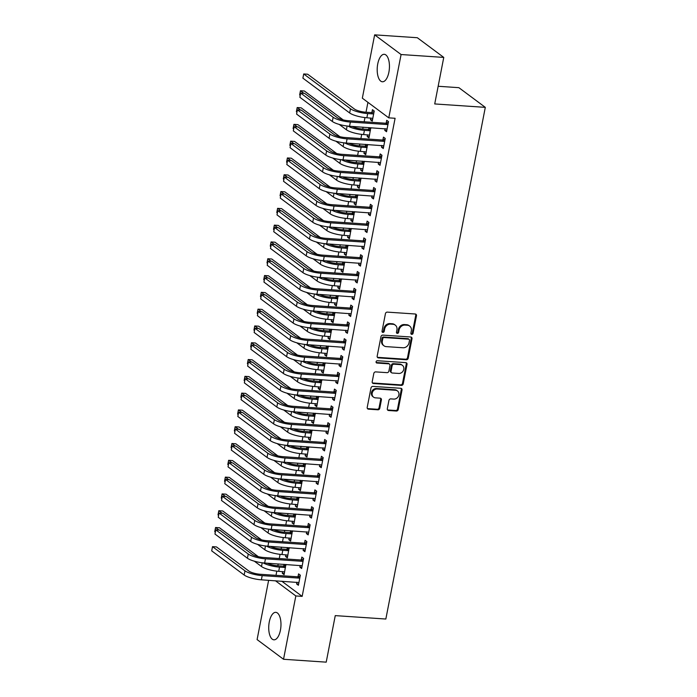 <?xml version="1.0" encoding="UTF-8"?>
<svg xmlns="http://www.w3.org/2000/svg" width="697" height="697" viewBox="0 0 697 697"><rect width="100%" height="100%" fill="white"/><g stroke="black" fill="none" stroke-linecap="round" stroke-linejoin="round"><path stroke-width="1.05" d="M411.753 334.36A1.211 1.045 126.7 0 0 413.068 333.271L416.475 315.758A1.734 1.499 126.7 0 0 415.238 313.998L387.305 312.117A1.734 1.499 126.7 0 0 385.432 313.659L382.034 331.18A1.211 1.045 126.7 0 0 384.204 331.328L384.639 329.062A5.541 4.783 126.7 0 1 390.634 324.122L392.96 324.279A5.541 4.783 126.7 0 1 395.251 325.107A5.541 4.783 126.7 0 1 396.907 329.89L396.462 332.155A1.211 1.045 126.7 0 0 398.632 332.303L399.076 330.029A5.541 4.783 126.7 0 1 405.07 325.09L407.397 325.246A5.541 4.783 126.7 0 1 409.679 326.074A5.541 4.783 126.7 0 1 411.335 330.857L410.89 333.131A1.211 1.045 126.7 0 0 411.753 334.36M410.969 333.819A1.211 1.045 126.7 0 0 412.354 332.739L415.76 315.227A1.734 1.499 126.7 0 0 415.551 314.059M382.104 331.868A1.211 1.045 126.7 0 0 383.489 330.796L383.934 328.531L384.639 329.062M396.532 332.844A1.211 1.045 126.7 0 0 397.917 331.772L398.362 329.498L399.076 330.029M269.277 621.933A13.766 6.073 93.9 0 1 275.777 612.341A13.766 6.073 93.9 0 1 280.421 630.227A13.766 6.073 93.9 0 1 273.921 639.82A13.766 6.073 93.9 0 1 269.277 621.933M377.748 63.889A13.766 6.073 93.9 0 1 384.247 54.305A13.766 6.073 93.9 0 1 388.891 72.183A13.766 6.073 93.9 0 1 382.392 81.776A13.766 6.073 93.9 0 1 377.748 63.889M387.314 408.756A1.734 1.499 126.7 0 0 388.543 410.507L396.375 411.038A1.734 1.499 126.7 0 0 398.248 409.496L402.03 390.041A1.734 1.499 126.7 0 0 400.801 388.281L372.869 386.399A1.734 1.499 126.7 0 0 370.996 387.941L367.214 407.397A1.734 1.499 126.7 0 0 368.443 409.156L377.913 409.792A1.734 1.499 126.7 0 0 379.787 408.25L381.398 399.921A1.734 1.499 126.7 0 0 380.17 398.17L375.474 397.848A4.635 3.999 126.7 0 1 373.566 397.159A4.635 3.999 126.7 0 1 372.529 392.062A4.635 3.999 126.7 0 1 377.19 389.031L395.582 390.268A4.635 3.999 126.7 0 1 397.49 390.965A4.635 3.999 126.7 0 1 398.527 396.062A4.635 3.999 126.7 0 1 393.866 399.093L390.799 398.884A1.734 1.499 126.7 0 0 388.926 400.427L387.314 408.756M281.771 581.193L302.158 596.371L395.094 118.281L388.769 117.854L362.335 98.181L374.646 34.85L401.08 54.532L388.769 117.854M302.158 596.371L295.833 595.944L283.531 659.275L257.097 639.593L268.624 580.305M374.646 34.85L417.329 37.725L443.762 57.407L434.719 103.94L485.304 107.355L385.842 619.032L335.257 615.617L326.213 662.15L283.531 659.275M443.762 57.407L401.08 54.532M406.342 359.757A1.734 1.499 126.7 0 0 408.215 358.214L411.997 338.759A1.734 1.499 126.7 0 0 410.768 337L382.836 335.118A1.734 1.499 126.7 0 0 380.963 336.66L377.182 356.123A1.734 1.499 126.7 0 0 378.41 357.875L406.342 359.757L405.628 359.225A1.734 1.499 126.7 0 0 407.501 357.683L411.282 338.228A1.734 1.499 126.7 0 0 411.082 337.06M407.013 364.4L403.232 383.855A1.734 1.499 126.7 0 1 401.359 385.397L373.426 383.516A1.734 1.499 126.7 0 1 372.198 381.764L373.819 373.435A1.734 1.499 126.7 0 1 375.692 371.893L387.018 372.651A1.734 1.499 126.7 0 0 388.891 371.109L389.963 365.585A1.734 1.499 126.7 0 0 388.734 363.834L376.938 363.032A1.211 1.045 126.7 0 1 377.391 360.724L405.785 362.64A1.734 1.499 126.7 0 1 407.013 364.4L406.299 363.869L402.517 383.324L403.232 383.855M485.304 107.355L458.87 87.674L438.152 86.271M300.207 565.415L299.867 567.158L301.653 568.491L303.613 558.41L301.827 557.077L301.296 559.804M287.33 547.528L287.007 549.175M285.918 554.777L285.578 556.52L287.591 556.659M285.578 556.52L287.364 557.853L289.159 547.65M306.732 531.82L306.392 533.562L308.179 534.895L310.139 524.815L308.353 523.482L307.821 526.209M293.855 513.933L293.533 515.571M292.444 521.182L292.104 522.924L294.125 523.064M292.104 522.924L293.89 524.257L295.685 514.055M313.267 498.224L312.927 499.967L314.713 501.3L316.673 491.219L314.887 489.886L314.356 492.613M300.39 480.329L300.067 481.976M298.978 487.586L298.638 489.329L300.66 489.468M298.638 489.329L300.424 490.662L302.219 480.46M319.792 464.62L319.453 466.371L321.239 467.696L323.199 457.624L321.413 456.291L320.881 459.018M306.915 446.733L306.602 448.38M305.513 453.991L305.173 455.733L307.185 455.873M305.173 455.733L306.959 457.066L308.745 446.855M326.327 431.025L325.987 432.776L327.773 434.1L329.733 424.02L327.947 422.696L327.416 425.423M313.45 413.138L313.127 414.785M312.038 420.387L311.698 422.138L313.72 422.269M311.698 422.138L313.484 423.462L315.279 413.26M332.861 397.429L332.521 399.172L334.307 400.505L336.259 390.425L334.473 389.1L333.95 391.827M319.975 379.543L319.662 381.189M318.573 386.791L318.233 388.543L320.245 388.673M318.233 388.543L320.019 389.867L321.805 379.665M339.387 363.834L339.047 365.577L340.833 366.91L342.793 356.829L341.007 355.496L340.476 358.223M326.51 345.947L326.187 347.594M325.098 353.196L324.758 354.939L326.78 355.078M324.758 354.939L326.544 356.272L328.339 346.069M345.921 330.239L345.581 331.981L347.367 333.314L349.328 323.234L347.542 321.901L347.01 324.628M333.044 312.352L332.722 313.99M331.633 319.601L331.293 321.343L333.305 321.483M331.293 321.343L333.079 322.676L334.874 312.474M352.447 296.643L352.107 298.386L353.893 299.719L355.853 289.638L354.067 288.305L353.536 291.032M339.57 278.756L339.247 280.394M338.158 286.005L337.818 287.748L339.84 287.887M337.818 287.748L339.605 289.081L341.399 278.878M358.981 263.039L358.641 264.79L360.427 266.115L362.388 256.043L360.602 254.71L360.07 257.437M346.104 245.152L345.782 246.799M344.693 252.41L344.353 254.152L346.374 254.292M344.353 254.152L346.139 255.485L347.934 245.283M365.507 229.444L365.167 231.195L366.953 232.519L368.913 222.439L367.127 221.115L366.596 223.842M352.63 211.557L352.316 213.204M351.218 218.806L350.879 220.557L352.9 220.688M350.879 220.557L352.665 221.881L354.459 211.679M372.041 195.848L371.701 197.6L373.487 198.924L375.448 188.843L373.662 187.519L373.13 190.246M359.164 177.962L358.842 179.608M357.753 185.21L357.413 186.962L359.434 187.092M357.413 186.962L359.199 188.286L360.994 178.083M378.567 162.253L378.227 163.995L380.013 165.328L381.973 155.248L380.187 153.924L379.665 156.642M365.69 144.366L365.376 146.013M364.287 151.615L363.947 153.357L365.96 153.497M363.947 153.357L365.733 154.69L367.519 144.488M385.101 128.657L384.761 130.4L386.547 131.733L388.508 121.653L386.722 120.32L386.19 123.047M370.813 118.02L370.473 119.762L372.259 121.095L374.219 111.015L372.433 109.682L371.902 112.409M367.929 102.346L366.012 112.234M364.967 117.584L364.156 121.775M363.102 127.168L362.745 129.032M361.708 134.382L360.889 138.581M359.844 143.974L359.478 145.83M358.441 151.179L357.622 155.379M356.576 160.772L356.211 162.628M355.174 167.977L354.355 172.176M353.309 177.569L352.952 179.425M351.907 184.775L351.096 188.974M350.042 194.367L349.685 196.223M348.648 201.572L347.829 205.772M346.784 211.165L346.418 213.021M345.381 218.37L344.562 222.57M343.516 227.963L343.151 229.818M342.114 235.168L341.295 239.367M340.249 244.76L339.892 246.616M338.847 251.965L338.028 256.165M336.982 261.558L336.625 263.414M335.579 268.763L334.769 272.963M333.715 278.356L333.358 280.211M332.321 285.561L331.502 289.76M330.456 295.153L330.09 297.009M329.054 302.367L328.235 306.558M327.189 311.951L326.823 313.816M325.787 319.165L324.968 323.356M323.922 328.749L323.565 330.613M322.519 335.963L321.709 340.162M320.655 345.555L320.298 347.411M319.252 352.76L318.442 356.96M317.388 362.353L317.03 364.209M315.994 369.558L315.175 373.758M314.129 379.151L313.763 381.006M312.726 386.356L311.907 390.555M310.862 395.948L310.496 397.804M309.459 403.154L308.64 407.353M307.595 412.746L307.238 414.602M306.192 419.951L305.382 424.151M304.328 429.544L303.97 431.399M302.934 436.749L302.115 440.948M301.069 446.341L300.703 448.197M299.666 453.547L298.847 457.746M297.802 463.139L297.436 464.995M296.399 470.344L295.58 474.544M294.535 479.937L294.178 481.793M293.132 487.142L292.322 491.341M291.268 496.734L290.91 498.59M289.865 503.94L289.055 508.139M288 513.532L287.643 515.397M286.606 520.746L285.787 524.937M284.742 530.33L284.376 532.194M283.339 537.544L282.52 541.735M281.475 547.128L281.109 548.992M280.072 554.342L279.253 558.541M278.208 563.934L277.85 565.79M276.805 571.139L275.995 575.339M368.957 127.568L368.635 129.215M367.546 134.817L367.206 136.56L369.227 136.699M367.206 136.56L368.992 137.893L370.787 127.69M381.834 145.455L381.494 147.198L383.28 148.531L385.241 138.45L383.455 137.117L382.923 139.844M362.431 161.164L362.109 162.81M361.02 168.413L360.68 170.164L362.693 170.295M360.68 170.164L362.466 171.488L364.261 161.286M375.308 179.051L374.969 180.793L376.755 182.126L378.715 172.046L376.929 170.721L376.397 173.448M355.897 194.759L355.575 196.406M354.485 202.008L354.146 203.759L356.167 203.89M354.146 203.759L355.932 205.084L357.727 194.881M368.774 212.646L368.434 214.397L370.22 215.721L372.181 205.641L370.395 204.317L369.863 207.044M349.363 228.355L349.049 230.001M347.96 235.603L347.62 237.355L349.633 237.494M347.62 237.355L349.406 238.679L351.192 228.477M362.248 246.241L361.909 247.993L363.695 249.317L365.646 239.245L363.86 237.912L363.337 240.639M342.837 261.95L342.515 263.597M341.425 269.208L341.086 270.95L343.107 271.089M341.086 270.95L342.872 272.283L344.666 262.081M355.714 279.837L355.374 281.588L357.16 282.921L359.121 272.841L357.334 271.508L356.803 274.235M336.303 295.554L335.989 297.192M334.9 302.803L334.56 304.545L336.573 304.685M334.56 304.545L336.346 305.878L338.132 295.676M349.18 313.441L348.84 315.183L350.626 316.516L352.586 306.436L350.8 305.103L350.277 307.83M329.777 329.15L329.454 330.787M328.365 336.398L328.026 338.141L330.047 338.28M328.026 338.141L329.812 339.474L331.606 329.272M342.654 347.036L342.314 348.779L344.1 350.112L346.06 340.031L344.274 338.698L343.743 341.425M323.242 362.745L322.92 364.392M321.831 369.994L321.491 371.745L323.513 371.876M321.491 371.745L323.277 373.069L325.072 362.867M336.12 380.632L335.78 382.374L337.566 383.707L339.526 373.627L337.74 372.303L337.209 375.03M316.717 396.34L316.394 397.987M315.305 403.589L314.966 405.34L316.987 405.471M314.966 405.34L316.752 406.665L318.546 396.462M329.594 414.227L329.254 415.978L331.04 417.303L333 407.222L331.214 405.898L330.683 408.625M310.182 429.936L309.86 431.582M308.771 437.185L308.431 438.936L310.453 439.066M308.431 438.936L310.217 440.26L312.012 430.058M323.06 447.822L322.72 449.574L324.506 450.898L326.466 440.818L324.68 439.493L324.149 442.22M303.648 463.531L303.334 465.178M302.245 470.789L301.906 472.531L303.918 472.671M301.906 472.531L303.692 473.864L305.486 463.662M316.534 481.418L316.194 483.169L317.98 484.502L319.94 474.422L318.154 473.089L317.623 475.816M297.122 497.135L296.8 498.773M295.711 504.384L295.371 506.127L297.392 506.266M295.371 506.127L297.157 507.46L298.952 497.257M309.999 515.022L309.66 516.765L311.446 518.098L313.406 508.017L311.62 506.684L311.089 509.411M290.588 530.731L290.274 532.369M289.185 537.979L288.846 539.722L290.858 539.861M288.846 539.722L290.632 541.055L292.418 530.853M303.465 548.617L303.134 550.36L304.92 551.693L306.872 541.613L305.086 540.28L304.563 543.007M284.062 564.326L283.74 565.973M282.651 571.575L282.311 573.326L284.332 573.457M282.311 573.326L284.097 574.65L285.892 564.448M296.939 582.213L296.6 583.955L298.386 585.288L300.346 575.208L298.56 573.884L298.028 576.602M275.446 580.767L295.833 595.944M370.473 119.762L372.494 119.901M384.761 130.4L386.783 130.539M381.494 147.198L383.516 147.337M378.227 163.995L380.248 164.135M374.969 180.793L376.981 180.932M371.701 197.6L373.723 197.73M368.434 214.397L370.455 214.528M365.167 231.195L367.188 231.326M361.909 247.993L363.921 248.123M358.641 264.79L360.654 264.921M355.374 281.588L357.395 281.727M352.107 298.386L354.128 298.525M348.84 315.183L350.861 315.323M345.581 331.981L347.594 332.12M342.314 348.779L344.335 348.918M339.047 365.577L341.068 365.716M335.78 382.374L337.801 382.514M332.521 399.172L334.534 399.311M329.254 415.978L331.267 416.109M325.987 432.776L328.008 432.907M322.72 449.574L324.741 449.704M319.453 466.371L321.474 466.502M316.194 483.169L318.207 483.309M312.927 499.967L314.939 500.106M309.66 516.765L311.681 516.904M306.392 533.562L308.414 533.702M303.134 550.36L305.147 550.499M299.867 567.158L301.879 567.297M296.6 583.955L298.621 584.095M409.679 326.074L408.965 325.543A5.541 4.783 126.7 0 0 406.682 324.715L407.397 325.246M398.362 329.498A5.541 4.783 126.7 0 1 404.356 324.558L406.682 324.715M395.251 325.107L394.537 324.575A5.541 4.783 126.7 0 0 392.245 323.748L392.96 324.279M383.934 328.531A5.541 4.783 126.7 0 1 389.919 323.591L392.245 323.748M377.391 357.282A1.734 1.499 126.7 0 0 377.696 357.343L405.628 359.225M409.479 340.424A1.211 1.045 126.7 0 0 408.616 339.195L384.099 337.54A1.211 1.045 126.7 0 0 382.784 338.62L382.322 341.016A5.541 4.783 126.7 0 0 383.977 345.799A5.541 4.783 126.7 0 0 386.26 346.627L403.023 347.759A5.541 4.783 126.7 0 0 409.008 342.811L409.479 340.424M409.113 339.378L408.398 338.847A1.211 1.045 126.7 0 0 407.902 338.664L408.616 339.195M383.977 345.799L383.263 345.268A5.541 4.783 126.7 0 1 381.607 340.485L382.069 338.089A1.211 1.045 126.7 0 1 383.385 337.008L407.902 338.664M372.407 382.923A1.734 1.499 126.7 0 0 372.712 382.984L400.644 384.866A1.734 1.499 126.7 0 0 402.517 383.324M389.449 364.087L388.734 363.555A1.734 1.499 126.7 0 0 388.02 363.303L376.223 362.501L376.938 363.032M398.771 373.444A4.635 3.999 126.7 0 0 403.432 370.412A4.635 3.999 126.7 0 0 402.396 365.315A4.635 3.999 126.7 0 0 400.487 364.627L394.005 364.191A1.734 1.499 126.7 0 0 392.132 365.733L391.061 371.257A1.734 1.499 126.7 0 0 392.289 373.008L398.771 373.444M402.396 365.315L401.681 364.784A4.635 3.999 126.7 0 0 399.773 364.095L400.487 364.627M391.583 372.747L390.869 372.215A1.734 1.499 126.7 0 1 390.346 370.726L391.418 365.202A1.734 1.499 126.7 0 1 393.291 363.66L399.773 364.095M406.299 363.869A1.734 1.499 126.7 0 0 406.098 362.701M397.49 390.965L396.776 390.433A4.635 3.999 126.7 0 0 394.868 389.736L395.582 390.268M373.566 397.159L372.851 396.628A4.635 3.999 126.7 0 1 371.815 391.531A4.635 3.999 126.7 0 1 376.476 388.499L394.868 389.736M367.424 408.564A1.734 1.499 126.7 0 0 367.728 408.625L377.199 409.261A1.734 1.499 126.7 0 0 379.072 407.719L380.684 399.39A1.734 1.499 126.7 0 0 380.484 398.222M387.515 409.923A1.734 1.499 126.7 0 0 387.828 409.975L395.661 410.507A1.734 1.499 126.7 0 0 397.534 408.965L401.315 389.501A1.734 1.499 126.7 0 0 401.115 388.342M371.362 112.592L365.899 112.226A8.826 2.169 -169 0 1 354.425 109.028L307.673 74.222L303.718 73.952L350.478 108.767A13.243 3.25 11 0 0 367.685 113.55L373.148 113.925L371.362 112.592L374.089 111.686M303.718 73.952L302.899 78.151L349.659 112.966A13.243 3.25 11 0 0 366.875 117.749L372.79 118.368M373.688 113.742L373.148 113.925M387.976 124.38L385.65 123.23L348.57 120.729A8.826 2.169 -169 0 1 337.095 117.532L304.624 93.363L300.677 93.093L333.14 117.27A13.243 3.25 11 0 0 350.356 122.053L387.436 124.563M300.677 93.093L299.858 97.292L332.33 121.47A13.243 3.25 11 0 0 349.546 126.253L387.079 129.006M385.65 123.23L388.377 122.315M370.421 130.539L368.103 129.389L362.64 129.023A8.826 2.169 -169 0 1 352.151 126.436M368.103 129.389L370.821 128.483M339.212 124.415L346.392 129.764A13.243 3.25 11 0 0 363.607 134.547L369.523 135.166M348.082 126.131A13.243 3.25 11 0 0 364.426 130.348L369.889 130.722M343.185 119.893L304.406 91.019L300.451 90.749L303.892 93.311M300.451 90.749L299.64 94.958L300.233 95.393M367.162 147.337L364.836 146.187L359.373 145.821A8.826 2.169 -169 0 1 348.883 143.233M364.836 146.187L367.563 145.281M335.945 141.212L343.124 146.562A13.243 3.25 11 0 0 360.34 151.354L366.256 151.963M344.815 142.929A13.243 3.25 11 0 0 361.159 147.154L366.622 147.52M339.918 136.69L301.139 107.817L297.183 107.556L300.625 110.109M297.183 107.556L296.373 111.755L296.966 112.191M384.709 141.177L382.392 140.027L345.311 137.527A8.826 2.169 -169 0 1 333.828 134.329L301.365 110.161L297.41 109.891L329.881 134.068A13.243 3.25 11 0 0 347.097 138.86L384.178 141.36M297.41 109.891L296.591 114.09L329.062 138.267A13.243 3.25 11 0 0 346.278 143.059L383.812 145.804M382.392 140.027L385.11 139.121M381.451 157.975L379.124 156.825L342.044 154.325A8.826 2.169 -169 0 1 330.57 151.136L298.098 126.959L294.143 126.697L326.614 150.866A13.243 3.25 11 0 0 343.83 155.658L380.91 158.158M294.143 126.697L293.332 130.897L325.795 155.065A13.243 3.25 11 0 0 343.011 159.857L380.545 162.601M379.124 156.825L381.843 155.919M363.895 164.135L361.569 162.985L356.106 162.619A8.826 2.169 -169 0 1 345.616 160.031M361.569 162.985L364.296 162.079M332.678 158.01L339.866 163.359A13.243 3.25 11 0 0 357.073 168.151L362.998 168.761M341.547 159.726A13.243 3.25 11 0 0 357.892 163.952L363.355 164.318M336.66 153.488L297.872 124.615L293.925 124.354L297.358 126.906M293.925 124.354L293.106 128.553L293.698 128.989M360.628 180.932L358.302 179.782L352.839 179.417A8.826 2.169 -169 0 1 342.358 176.829M358.302 179.782L361.029 178.876M329.411 174.808L336.599 180.157A13.243 3.25 11 0 0 353.815 184.949L359.73 185.559M338.28 176.524A13.243 3.25 11 0 0 354.625 180.75L360.088 181.115M333.393 170.286L294.604 141.413L290.658 141.151L294.09 143.713M290.658 141.151L289.839 145.351L290.431 145.786M378.183 174.773L375.857 173.623L338.777 171.122A8.826 2.169 -169 0 1 327.302 167.933L294.831 143.756L290.876 143.495L323.347 167.663A13.243 3.25 11 0 0 340.563 172.455L377.643 174.956M290.876 143.495L290.065 147.694L322.528 171.863A13.243 3.25 11 0 0 339.744 176.655L377.286 179.399M375.857 173.623L378.584 172.717M374.916 191.57L372.59 190.42L335.51 187.92A8.826 2.169 -169 0 1 324.035 184.731L291.564 160.554L287.617 160.293L320.08 184.461A13.243 3.25 11 0 0 337.296 189.253L374.376 191.753M287.617 160.293L286.798 164.492L319.27 188.66A13.243 3.25 11 0 0 336.477 193.452L374.019 196.197M372.59 190.42L375.317 189.514M357.361 197.73L355.043 196.58L349.572 196.214A8.826 2.169 -169 0 1 339.09 193.627M355.043 196.58L357.761 195.674M326.152 191.614L333.332 196.955A13.243 3.25 11 0 0 350.547 201.747L356.463 202.357M335.022 193.322A13.243 3.25 11 0 0 351.358 197.547L356.829 197.913M330.125 187.084L291.346 158.21L287.391 157.949L290.832 160.51M287.391 157.949L286.572 162.148L287.164 162.584M371.649 208.368L369.323 207.218L332.242 204.718A8.826 2.169 -169 0 1 320.768 201.529L288.305 177.352L284.35 177.09L316.821 201.259A13.243 3.25 11 0 0 334.029 206.051L371.109 208.551M284.35 177.09L283.531 181.29L316.002 205.458A13.243 3.25 11 0 0 333.218 210.25L370.752 212.994M369.323 207.218L372.05 206.312M354.102 214.537L351.776 213.387L346.313 213.012A8.826 2.169 -169 0 1 335.823 210.424M351.776 213.387L354.494 212.472M322.885 208.412L330.064 213.752A13.243 3.25 11 0 0 347.28 218.544L353.196 219.154M331.755 210.128A13.243 3.25 11 0 0 348.099 214.345L353.562 214.711M326.858 203.881L288.079 175.008L284.123 174.747L287.565 177.308M284.123 174.747L283.313 178.946L283.906 179.39M368.382 225.166L366.064 224.016L328.984 221.515A8.826 2.169 -169 0 1 317.501 218.327L285.038 194.149L281.083 193.888L313.554 218.056A13.243 3.25 11 0 0 330.77 222.848L367.85 225.349M281.083 193.888L280.264 198.087L312.735 222.256A13.243 3.25 11 0 0 329.951 227.048L367.485 229.792M366.064 224.016L368.783 223.11M350.835 231.334L348.509 230.184L343.046 229.81A8.826 2.169 -169 0 1 332.556 227.222M348.509 230.184L351.236 229.269M319.618 225.209L326.797 230.55A13.243 3.25 11 0 0 344.013 235.342L349.938 235.961M328.487 226.926A13.243 3.25 11 0 0 344.832 231.143L350.295 231.509M323.591 220.679L284.812 191.814L280.865 191.544L284.298 194.106M280.865 191.544L280.046 195.744L280.638 196.188M365.123 241.964L362.797 240.813L325.717 238.313A8.826 2.169 -169 0 1 314.242 235.124L281.771 210.956L277.815 210.686L310.287 234.854A13.243 3.25 11 0 0 327.503 239.646L364.583 242.147M277.815 210.686L277.005 214.885L309.468 239.054A13.243 3.25 11 0 0 326.684 243.845L364.217 246.59M362.797 240.813L365.524 239.907M347.568 248.132L345.242 246.982L339.779 246.607A8.826 2.169 -169 0 1 329.289 244.02M345.242 246.982L347.969 246.067M316.351 242.007L323.539 247.348A13.243 3.25 11 0 0 340.746 252.14L346.67 252.758M325.22 243.723A13.243 3.25 11 0 0 341.565 247.94L347.028 248.306M320.332 237.485L281.544 208.612L277.598 208.342L281.03 210.903M277.598 208.342L276.779 212.541L277.371 212.986M361.856 258.77L359.53 257.62L322.45 255.111A8.826 2.169 -169 0 1 310.975 251.922L278.504 227.753L274.557 227.483L307.02 251.652A13.243 3.25 11 0 0 324.236 256.444L361.316 258.944M274.557 227.483L273.738 231.683L306.21 255.851A13.243 3.25 11 0 0 323.417 260.643L360.959 263.388M359.53 257.62L362.257 256.705M344.301 264.93L341.974 263.78L336.512 263.405A8.826 2.169 -169 0 1 326.03 260.817M341.974 263.78L344.701 262.865M313.092 258.805L320.272 264.146A13.243 3.25 11 0 0 337.487 268.937L343.403 269.556M321.962 260.521A13.243 3.25 11 0 0 338.298 264.738L343.76 265.104M317.065 254.283L278.286 225.41L274.33 225.14L277.772 227.701M274.33 225.14L273.512 229.339L274.104 229.783M358.589 275.568L356.263 274.418L319.182 271.917A8.826 2.169 -169 0 1 307.708 268.72L275.237 244.551L271.29 244.281L303.753 268.458A13.243 3.25 11 0 0 320.968 273.241L358.049 275.742M271.29 244.281L270.471 248.48L302.942 272.658A13.243 3.25 11 0 0 320.158 277.441L357.692 280.194M356.263 274.418L358.99 273.503M341.033 281.727L338.716 280.577L333.253 280.211A8.826 2.169 -169 0 1 322.763 277.615M338.716 280.577L341.434 279.663M309.825 275.603L317.004 280.952A13.243 3.25 11 0 0 334.22 285.735L340.136 286.354M318.695 277.319A13.243 3.25 11 0 0 335.039 281.536L340.502 281.902M313.798 271.081L275.019 242.207L271.063 241.937L274.505 244.499M271.063 241.937L270.244 246.137L270.845 246.581M355.322 292.365L353.004 291.215L315.924 288.715A8.826 2.169 -169 0 1 304.441 285.517L271.978 261.349L268.023 261.079L300.494 285.256A13.243 3.25 11 0 0 317.71 290.039L354.79 292.54M268.023 261.079L267.204 265.278L299.675 289.455A13.243 3.25 11 0 0 316.891 294.239L354.425 296.992M353.004 291.215L355.723 290.3M337.775 298.525L335.449 297.375L329.986 297.009A8.826 2.169 -169 0 1 319.496 294.413M335.449 297.375L338.176 296.469M306.558 292.4L313.737 297.75A13.243 3.25 11 0 0 330.953 302.533L336.869 303.151M315.427 294.117A13.243 3.25 11 0 0 331.772 298.333L337.235 298.708M310.531 287.878L271.752 259.005L267.796 258.735L271.238 261.297M267.796 258.735L266.986 262.935L267.578 263.379M352.055 309.163L349.737 308.013L312.657 305.513A8.826 2.169 -169 0 1 301.182 302.315L268.711 278.147L264.755 277.876L297.227 302.054A13.243 3.25 11 0 0 314.443 306.837L351.523 309.337M264.755 277.876L263.945 282.076L296.408 306.253A13.243 3.25 11 0 0 313.624 311.036L351.157 313.789M349.737 308.013L352.455 307.098M334.508 315.323L332.181 314.173L326.719 313.807A8.826 2.169 -169 0 1 316.229 311.219M332.181 314.173L334.908 313.267M303.291 309.198L310.47 314.547A13.243 3.25 11 0 0 327.686 319.331L333.61 319.949M312.16 310.914A13.243 3.25 11 0 0 328.505 315.131L333.968 315.506M307.272 304.676L268.484 275.803L264.538 275.533L267.97 278.094M264.538 275.533L263.719 279.732L264.311 280.177M348.796 325.961L346.47 324.811L309.39 322.31A8.826 2.169 -169 0 1 297.915 319.113L265.444 294.944L261.488 294.674L293.96 318.851A13.243 3.25 11 0 0 311.176 323.635L348.256 326.135M261.488 294.674L260.678 298.874L293.141 323.051A13.243 3.25 11 0 0 310.357 327.834L347.899 330.587M346.47 324.811L349.197 323.896M331.241 332.12L328.914 330.97L323.452 330.605A8.826 2.169 -169 0 1 312.97 328.017M328.914 330.97L331.641 330.064M300.024 325.996L307.211 331.345A13.243 3.25 11 0 0 324.427 336.128L330.343 336.747M308.893 327.712A13.243 3.25 11 0 0 325.238 331.929L330.7 332.303M304.005 321.474L265.217 292.601L261.27 292.331L264.703 294.892M261.27 292.331L260.451 296.53L261.044 296.974M345.529 342.758L343.203 341.608L306.122 339.108A8.826 2.169 -169 0 1 294.648 335.91L262.177 311.742L258.23 311.472L290.693 335.649A13.243 3.25 11 0 0 307.908 340.432L344.989 342.941M258.23 311.472L257.411 315.671L289.882 339.848A13.243 3.25 11 0 0 307.089 344.64L344.632 347.385M343.203 341.608L345.93 340.702M327.973 348.918L325.656 347.768L320.184 347.402A8.826 2.169 -169 0 1 309.703 344.815M325.656 347.768L328.374 346.862M296.765 342.793L303.944 348.143A13.243 3.25 11 0 0 321.16 352.935L327.076 353.545M305.635 344.51A13.243 3.25 11 0 0 321.97 348.727L327.442 349.101M300.738 338.272L261.959 309.398L258.003 309.137L261.445 311.69M258.003 309.137L257.184 313.336L257.777 313.772M342.262 359.556L339.936 358.406L302.855 355.906A8.826 2.169 -169 0 1 291.381 352.717L258.918 328.54L254.963 328.278L287.434 352.447A13.243 3.25 11 0 0 304.641 357.239L341.722 359.739M254.963 328.278L254.144 332.478L286.615 356.646A13.243 3.25 11 0 0 303.831 361.438L341.364 364.183M339.936 358.406L342.663 357.5M324.706 365.716L322.389 364.566L316.926 364.2A8.826 2.169 -169 0 1 306.436 361.612M322.389 364.566L325.107 363.66M293.498 359.591L300.677 364.94A13.243 3.25 11 0 0 317.893 369.732L323.809 370.342M302.367 361.307A13.243 3.25 11 0 0 318.712 365.533L324.175 365.899M297.471 355.069L258.692 326.196L254.736 325.935L258.178 328.487M254.736 325.935L253.926 330.134L254.518 330.57M338.995 376.354L336.677 375.204L299.597 372.703A8.826 2.169 -169 0 1 288.114 369.515L255.651 345.337L251.695 345.076L284.167 369.244A13.243 3.25 11 0 0 301.383 374.036L338.463 376.537M251.695 345.076L250.876 349.275L283.348 373.444A13.243 3.25 11 0 0 300.564 378.236L338.097 380.98M336.677 375.204L339.395 374.298M321.448 382.514L319.121 381.364L313.659 380.998A8.826 2.169 -169 0 1 303.169 378.41M319.121 381.364L321.848 380.457M290.231 376.389L297.41 381.738A13.243 3.25 11 0 0 314.626 386.53L320.542 387.14M299.1 378.105A13.243 3.25 11 0 0 315.445 382.331L320.908 382.697M294.204 371.867L255.424 342.994L251.478 342.732L254.91 345.285M251.478 342.732L250.659 346.932L251.251 347.367M335.736 393.152L333.41 392.002L296.33 389.501A8.826 2.169 -169 0 1 284.855 386.312L252.384 362.135L248.428 361.874L280.9 386.042A13.243 3.25 11 0 0 298.116 390.834L335.196 393.335M248.428 361.874L247.618 366.073L280.081 390.242A13.243 3.25 11 0 0 297.297 395.033L334.83 397.778M333.41 392.002L336.137 391.095M318.18 399.311L315.854 398.161L310.392 397.795A8.826 2.169 -169 0 1 299.902 395.208M315.854 398.161L318.581 397.255M286.964 393.186L294.151 398.536A13.243 3.25 11 0 0 311.359 403.328L317.283 403.938M295.833 394.903A13.243 3.25 11 0 0 312.178 399.128L317.64 399.494M290.945 388.665L252.157 359.791L248.21 359.53L251.643 362.091M248.21 359.53L247.391 363.729L247.984 364.165M332.469 409.949L330.143 408.799L293.062 406.299A8.826 2.169 -169 0 1 281.588 403.11L249.117 378.933L245.17 378.671L277.633 402.84A13.243 3.25 11 0 0 294.848 407.632L331.929 410.132M245.17 378.671L244.351 382.871L276.822 407.039A13.243 3.25 11 0 0 294.029 411.831L331.572 414.576M330.143 408.799L332.87 407.893M314.913 416.109L312.587 414.959L307.124 414.593A8.826 2.169 -169 0 1 296.643 412.005M312.587 414.959L315.314 414.053M283.705 409.993L290.884 415.334A13.243 3.25 11 0 0 308.1 420.125L314.016 420.735M292.574 411.709A13.243 3.25 11 0 0 308.91 415.926L314.373 416.292M287.678 405.462L248.899 376.589L244.943 376.328L248.385 378.889M244.943 376.328L244.124 380.527L244.717 380.971M329.202 426.747L326.876 425.597L289.795 423.096A8.826 2.169 -169 0 1 278.321 419.908L245.849 395.73L241.903 395.469L274.365 419.638A13.243 3.25 11 0 0 291.581 424.429L328.662 426.93M241.903 395.469L241.084 399.669L273.555 423.837A13.243 3.25 11 0 0 290.771 428.629L328.304 431.373M326.876 425.597L329.603 424.691M311.646 432.915L309.329 431.765L303.866 431.391A8.826 2.169 -169 0 1 293.376 428.803M309.329 431.765L312.047 430.851M280.438 426.791L287.617 432.131A13.243 3.25 11 0 0 304.833 436.923L310.749 437.533M289.307 428.507A13.243 3.25 11 0 0 305.652 432.724L311.115 433.09M284.411 422.26L245.632 393.396L241.676 393.125L245.117 395.687M241.676 393.125L240.857 397.325L241.45 397.769M325.935 443.545L323.617 442.395L286.528 439.894A8.826 2.169 -169 0 1 275.054 436.705L242.591 412.537L238.635 412.267L271.107 436.435A13.243 3.25 11 0 0 288.314 441.227L325.403 443.728M238.635 412.267L237.816 416.466L270.288 440.635A13.243 3.25 11 0 0 287.504 445.427L325.037 448.171M323.617 442.395L326.335 441.489M308.388 449.713L306.061 448.563L300.599 448.188A8.826 2.169 -169 0 1 290.109 445.601M306.061 448.563L308.788 447.648M277.171 443.588L284.35 448.929A13.243 3.25 11 0 0 301.566 453.721L307.482 454.339M286.04 445.305A13.243 3.25 11 0 0 302.385 449.521L307.847 449.887M281.144 439.066L242.364 410.193L238.409 409.923L241.85 412.485M238.409 409.923L237.599 414.123L238.191 414.567M322.667 460.351L320.35 459.201L283.27 456.692A8.826 2.169 -169 0 1 271.786 453.503L239.324 429.335L235.368 429.064L267.84 453.233A13.243 3.25 11 0 0 285.056 458.025L322.136 460.525M235.368 429.064L234.558 433.264L267.021 457.432A13.243 3.25 11 0 0 284.237 462.224L321.77 464.969M320.35 459.201L323.068 458.286M305.12 466.511L302.794 465.361L297.331 464.986A8.826 2.169 -169 0 1 286.842 462.399M302.794 465.361L305.521 464.446M273.904 460.386L281.083 465.727A13.243 3.25 11 0 0 298.299 470.519L304.223 471.137M282.773 462.102A13.243 3.25 11 0 0 299.118 466.319L304.58 466.685M277.876 455.864L239.097 426.991L235.15 426.721L238.583 429.282M235.15 426.721L234.331 430.92L234.924 431.365M319.409 477.149L317.083 475.999L280.002 473.498A8.826 2.169 -169 0 1 268.528 470.301L236.056 446.132L232.101 445.862L264.572 470.039A13.243 3.25 11 0 0 281.788 474.823L318.869 477.323M232.101 445.862L231.291 450.062L263.754 474.239A13.243 3.25 11 0 0 280.969 479.022L318.503 481.775M317.083 475.999L319.81 475.084M301.853 483.309L299.527 482.158L294.064 481.793A8.826 2.169 -169 0 1 283.583 479.196M299.527 482.158L302.254 481.244M270.636 477.184L277.824 482.533A13.243 3.25 11 0 0 295.031 487.316L300.956 487.935M279.506 478.9A13.243 3.25 11 0 0 295.85 483.117L301.313 483.483M274.618 472.662L235.83 443.789L231.883 443.519L235.316 446.08M231.883 443.519L231.064 447.718L231.657 448.162M316.142 493.946L313.816 492.796L276.735 490.296A8.826 2.169 -169 0 1 265.261 487.098L232.789 462.93L228.843 462.66L261.305 486.837A13.243 3.25 11 0 0 278.521 491.62L315.602 494.121M228.843 462.66L228.024 466.859L260.495 491.036A13.243 3.25 11 0 0 277.702 495.82L315.244 498.573M313.816 492.796L316.543 491.882M298.586 500.106L296.269 498.956L290.797 498.59A8.826 2.169 -169 0 1 280.316 495.994M296.269 498.956L298.987 498.041M267.378 493.981L274.557 499.331A13.243 3.25 11 0 0 291.773 504.114L297.689 504.733M276.247 495.698A13.243 3.25 11 0 0 292.583 499.915L298.055 500.289M271.351 489.46L232.571 460.586L228.616 460.316L232.057 462.878M228.616 460.316L227.797 464.516L228.389 464.96M312.875 510.744L310.548 509.594L273.468 507.094A8.826 2.169 -169 0 1 261.994 503.896L229.522 479.728L225.575 479.458L258.047 503.635A13.243 3.25 11 0 0 275.254 508.418L312.334 510.918M225.575 479.458L224.756 483.657L257.228 507.834A13.243 3.25 11 0 0 274.444 512.617L311.977 515.371M310.548 509.594L313.275 508.679M295.319 516.904L293.001 515.754L287.539 515.388A8.826 2.169 -169 0 1 277.049 512.8M293.001 515.754L295.72 514.848M264.111 510.779L271.29 516.128A13.243 3.25 11 0 0 288.506 520.912L294.422 521.53M272.98 512.495A13.243 3.25 11 0 0 289.325 516.712L294.787 517.087M268.084 506.257L229.304 477.384L225.349 477.114L228.79 479.675M225.349 477.114L224.539 481.313L225.131 481.758M309.607 527.542L307.29 526.392L270.209 523.891A8.826 2.169 -169 0 1 258.726 520.694L226.264 496.525L222.308 496.255L254.78 520.432A13.243 3.25 11 0 0 271.996 525.216L309.076 527.716M222.308 496.255L221.489 500.455L253.961 524.632A13.243 3.25 11 0 0 271.177 529.415L308.71 532.168M307.29 526.392L310.008 525.477M292.06 533.702L289.734 532.552L284.271 532.186A8.826 2.169 -169 0 1 273.782 529.598M289.734 532.552L292.461 531.645M260.844 527.577L268.023 532.926A13.243 3.25 11 0 0 285.239 537.709L291.154 538.328M269.713 529.293A13.243 3.25 11 0 0 286.058 533.51L291.52 533.885M264.816 523.055L226.037 494.182L222.082 493.912L225.523 496.473M222.082 493.912L221.271 498.111L221.864 498.555M306.349 544.34L304.023 543.19L266.942 540.689A8.826 2.169 -169 0 1 255.468 537.492L222.996 513.323L219.041 513.053L251.512 537.23A13.243 3.25 11 0 0 268.728 542.013L305.809 544.523M219.041 513.053L218.231 517.252L250.693 541.43A13.243 3.25 11 0 0 267.909 546.213L305.443 548.966M304.023 543.19L306.75 542.283M288.793 550.499L286.467 549.349L281.004 548.983A8.826 2.169 -169 0 1 270.514 546.396M286.467 549.349L289.194 548.443M257.576 544.374L264.764 549.724A13.243 3.25 11 0 0 281.971 554.507L287.896 555.126M266.446 546.091A13.243 3.25 11 0 0 282.79 550.308L288.253 550.682M261.558 539.853L222.77 510.979L218.823 510.718L222.256 513.271M218.823 510.718L218.004 514.917L218.597 515.353M303.082 561.137L300.755 559.987L263.675 557.487A8.826 2.169 -169 0 1 252.201 554.298L219.729 530.121L215.782 529.851L248.245 554.028A13.243 3.25 11 0 0 265.461 558.82L302.542 561.32M215.782 529.851L214.964 534.05L247.426 558.227A13.243 3.25 11 0 0 264.642 563.019L302.184 565.764M300.755 559.987L303.483 559.081M285.526 567.297L283.2 566.147L277.737 565.781A8.826 2.169 -169 0 1 267.256 563.193M283.2 566.147L285.927 565.241M254.318 561.172L261.497 566.522A13.243 3.25 11 0 0 278.713 571.313L284.629 571.923M263.187 562.888A13.243 3.25 11 0 0 279.523 567.114L284.986 567.48M258.291 556.65L219.511 527.777L215.556 527.516L218.997 530.068M215.556 527.516L214.737 531.715L215.329 532.151M299.815 577.935L297.488 576.785L260.408 574.284A8.826 2.169 -169 0 1 248.934 571.096L216.462 546.918L212.515 546.657L244.978 570.826A13.243 3.25 11 0 0 262.194 575.617L299.274 578.118M212.515 546.657L211.696 550.857L244.168 575.025A13.243 3.25 11 0 0 261.384 579.817L298.917 582.561M297.488 576.785L300.215 575.879M412.354 332.739L413.068 333.271M383.489 330.796L384.204 331.328M397.917 331.772L398.632 332.303M404.356 324.558L405.07 325.09M389.919 323.591L390.634 324.122M415.76 315.227L416.475 315.758M377.696 357.343L378.41 357.875M411.282 338.228L411.997 338.759M407.501 357.683L408.215 358.214M383.385 337.008L384.099 337.54M382.069 338.089L382.784 338.62M381.607 340.485L382.322 341.016M400.644 384.866L401.359 385.397M372.712 382.984L373.426 383.516M388.02 363.303L388.734 363.834M393.291 363.66L394.005 364.191M391.418 365.202L392.132 365.733M390.346 370.726L391.061 371.257M376.476 388.499L377.19 389.031M380.684 399.39L381.398 399.921M379.072 407.719L379.787 408.25M377.199 409.261L377.913 409.792M367.728 408.625L368.443 409.156M401.315 389.501L402.03 390.041M397.534 408.965L398.248 409.496M395.661 410.507L396.375 411.038M387.828 409.975L388.543 410.507M367.685 113.55L366.875 117.749M350.478 108.767L349.659 112.966M350.356 122.053L349.546 126.253M333.14 117.27L332.33 121.47M364.426 130.348L363.607 134.547M347.123 126.026L346.392 129.764M361.159 147.154L360.34 151.354M343.856 142.824L343.124 146.562M347.097 138.86L346.278 143.059M329.881 134.068L329.062 138.267M343.83 155.658L343.011 159.857M326.614 150.866L325.795 155.065M357.892 163.952L357.073 168.151M340.589 159.622L339.866 163.359M354.625 180.75L353.815 184.949M337.322 176.419L336.599 180.157M340.563 172.455L339.744 176.655M323.347 167.663L322.528 171.863M337.296 189.253L336.477 193.452M320.08 184.461L319.27 188.66M351.358 197.547L350.547 201.747M334.055 193.217L333.332 196.955M334.029 206.051L333.218 210.25M316.821 201.259L316.002 205.458M348.099 214.345L347.28 218.544M330.796 210.015L330.064 213.752M330.77 222.848L329.951 227.048M313.554 218.056L312.735 222.256M344.832 231.143L344.013 235.342M327.529 226.813L326.797 230.55M327.503 239.646L326.684 243.845M310.287 234.854L309.468 239.054M341.565 247.94L340.746 252.14M324.262 243.61L323.539 247.348M324.236 256.444L323.417 260.643M307.02 251.652L306.21 255.851M338.298 264.738L337.487 268.937M320.995 260.408L320.272 264.146M320.968 273.241L320.158 277.441M303.753 268.458L302.942 272.658M335.039 281.536L334.22 285.735M317.727 277.206L317.004 280.952M317.71 290.039L316.891 294.239M300.494 285.256L299.675 289.455M331.772 298.333L330.953 302.533M314.469 294.003L313.737 297.75M314.443 306.837L313.624 311.036M297.227 302.054L296.408 306.253M328.505 315.131L327.686 319.331M311.202 310.81L310.47 314.547M311.176 323.635L310.357 327.834M293.96 318.851L293.141 323.051M325.238 331.929L324.427 336.128M307.935 327.607L307.211 331.345M307.908 340.432L307.089 344.64M290.693 335.649L289.882 339.848M321.97 348.727L321.16 352.935M304.667 344.405L303.944 348.143M304.641 357.239L303.831 361.438M287.434 352.447L286.615 356.646M318.712 365.533L317.893 369.732M301.409 361.203L300.677 364.94M301.383 374.036L300.564 378.236M284.167 369.244L283.348 373.444M315.445 382.331L314.626 386.53M298.142 378.001L297.41 381.738M298.116 390.834L297.297 395.033M280.9 386.042L280.081 390.242M312.178 399.128L311.359 403.328M294.875 394.798L294.151 398.536M294.848 407.632L294.029 411.831M277.633 402.84L276.822 407.039M308.91 415.926L308.1 420.125M291.607 411.596L290.884 415.334M291.581 424.429L290.771 428.629M274.365 419.638L273.555 423.837M305.652 432.724L304.833 436.923M288.34 428.394L287.617 432.131M288.314 441.227L287.504 445.427M271.107 436.435L270.288 440.635M302.385 449.521L301.566 453.721M285.082 445.191L284.35 448.929M285.056 458.025L284.237 462.224M267.84 453.233L267.021 457.432M299.118 466.319L298.299 470.519M281.815 461.989L281.083 465.727M281.788 474.823L280.969 479.022M264.572 470.039L263.754 474.239M295.85 483.117L295.031 487.316M278.547 478.787L277.824 482.533M278.521 491.62L277.702 495.82M261.305 486.837L260.495 491.036M292.583 499.915L291.773 504.114M275.28 495.584L274.557 499.331M275.254 508.418L274.444 512.617M258.047 503.635L257.228 507.834M289.325 516.712L288.506 520.912M272.022 512.391L271.29 516.128M271.996 525.216L271.177 529.415M254.78 520.432L253.961 524.632M286.058 533.51L285.239 537.709M268.754 529.189L268.023 532.926M268.728 542.013L267.909 546.213M251.512 537.23L250.693 541.43M282.79 550.308L281.971 554.507M265.487 545.986L264.764 549.724M265.461 558.82L264.642 563.019M248.245 554.028L247.426 558.227M279.523 567.114L278.713 571.313M262.22 562.784L261.497 566.522M262.194 575.617L261.384 579.817M244.978 570.826L244.168 575.025"/></g></svg>
